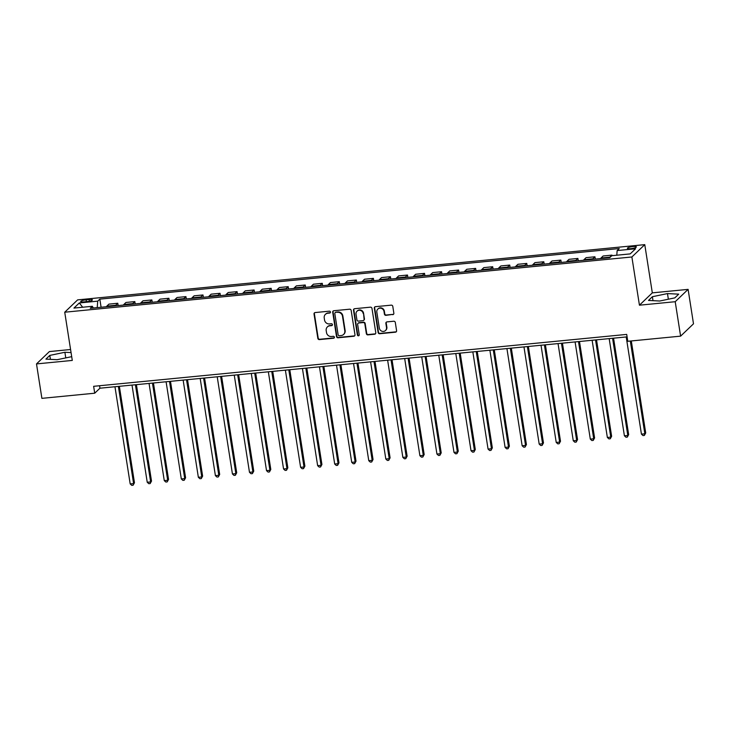 <?xml version="1.0" encoding="UTF-8"?>
<svg xmlns="http://www.w3.org/2000/svg" width="730" height="730" viewBox="0 0 730 730"><rect width="100%" height="100%" fill="white"/><g stroke="black" fill="none" stroke-linecap="round" stroke-linejoin="round"><path stroke-width="1.09" d="M330.462 312.029A0.976 0.922 -133.7 0 0 329.376 311.172L315.159 312.559A1.396 1.314 -133.7 0 0 314.028 314.037L317.842 338.382A1.396 1.314 -133.7 0 0 319.393 339.596L333.61 338.218A0.976 0.922 -133.7 0 0 334.395 337.178A0.976 0.922 -133.7 0 0 333.309 336.32L331.475 336.503A4.471 4.207 -133.7 0 1 326.511 332.588L326.191 330.562A4.471 4.207 -133.7 0 1 329.796 325.817L331.639 325.644A0.976 0.922 -133.7 0 0 332.433 324.604A0.976 0.922 -133.7 0 0 331.347 323.746L329.504 323.928A4.471 4.207 -133.7 0 1 324.54 320.014L324.229 317.988A4.471 4.207 -133.7 0 1 327.834 313.243L329.668 313.06A0.976 0.922 -133.7 0 0 330.462 312.029M632.992 246.539A4.553 0.922 -8.9 0 0 627.38 248.309A4.553 0.922 -8.9 0 0 630.766 248.665A4.553 0.922 -8.9 0 0 636.377 246.895A4.553 0.922 -8.9 0 0 632.992 246.539M392.722 314.676A1.396 1.314 -133.7 0 0 393.853 313.197L392.786 306.372A1.396 1.314 -133.7 0 0 391.234 305.149L375.439 306.682A1.396 1.314 -133.7 0 0 374.317 308.17L378.131 332.506A1.396 1.314 -133.7 0 0 379.673 333.729L395.468 332.187A1.396 1.314 -133.7 0 0 396.591 330.708L395.304 322.459A1.396 1.314 -133.7 0 0 393.753 321.237L386.991 321.893A1.396 1.314 -133.7 0 0 385.869 323.381L386.508 327.469A3.741 3.513 -133.7 0 1 381.827 331.201A3.741 3.513 -133.7 0 1 379.345 328.162L376.835 312.139A3.741 3.513 -133.7 0 1 381.525 308.407A3.741 3.513 -133.7 0 1 383.998 311.445L384.418 314.119A1.396 1.314 -133.7 0 0 385.969 315.342L393.078 314.347A1.396 1.314 -133.7 0 0 393.634 314.155M639.434 305.195L675.214 301.709L680.606 336.147L693.5 323.81L688.107 289.372L652.319 292.858L644.773 244.641L631.879 256.978L639.434 305.195L652.319 292.858M70.582 349.515L49.394 351.577L36.5 363.914L72.288 360.428L64.733 312.212L631.879 256.978M36.5 363.914L41.893 398.352L94.718 393.205L99.946 388.205L627.088 336.868M680.606 336.147L627.782 341.293L626.705 334.404L93.641 386.316L94.718 393.205M351.166 310.423A1.396 1.314 -133.7 0 0 349.615 309.201L333.82 310.743A1.396 1.314 -133.7 0 0 332.697 312.221L336.512 336.557A1.396 1.314 -133.7 0 0 338.063 337.78L353.849 336.247A1.396 1.314 -133.7 0 0 354.972 334.76L351.166 310.423M354.634 308.708L370.42 307.175A1.396 1.314 -133.7 0 1 371.971 308.398L375.786 332.734A1.396 1.314 -133.7 0 1 374.654 334.221L367.902 334.878A1.396 1.314 -133.7 0 1 366.351 333.656L364.808 323.782A1.396 1.314 -133.7 0 0 363.257 322.56L358.768 322.998A1.396 1.314 -133.7 0 0 357.645 324.476L359.251 334.76A0.976 0.922 -133.7 0 1 358.029 335.736A0.976 0.922 -133.7 0 1 357.381 334.942L353.502 310.195A1.396 1.314 -133.7 0 1 354.634 308.708M83.968 301.891L86.97 301.599A4.417 0.885 -8.9 0 0 92.409 299.884A4.417 0.885 -8.9 0 0 89.124 299.537L86.131 299.829A4.417 0.885 -8.9 0 0 80.683 301.545A4.417 0.885 -8.9 0 0 83.968 301.891M644.773 244.641L77.626 299.875L64.733 312.212M93.285 308.005L92.354 306.29L90.246 308.306L609.678 257.717L611.786 255.701L630.191 253.903L635.556 248.775L617.151 250.563L619.259 248.547L99.828 299.136L97.72 301.152L97.218 307.622M92.354 306.29L73.949 308.078L79.314 302.95L97.72 301.152M675.214 301.709L688.107 289.372M99.563 385.741L99.946 388.205M101.096 307.248L99.828 299.136M118.141 305.587L117.776 303.26L108.916 304.127L106.808 306.144A5.694 1.551 84.4 0 0 106.452 306.728M135.187 303.926L134.822 301.599L125.961 302.466L123.854 304.483A5.694 1.551 84.4 0 0 123.498 305.067M152.223 302.266L151.858 299.939L142.998 300.806L140.89 302.822A5.694 1.551 84.4 0 0 140.543 303.406M169.269 300.614L168.904 298.278L160.043 299.145L157.936 301.161A5.694 1.551 84.4 0 0 157.58 301.745M186.305 298.953L185.94 296.626L177.08 297.484L174.972 299.501A5.694 1.551 84.4 0 0 174.625 300.085M203.351 297.293L202.986 294.966L194.125 295.823L192.017 297.84A5.694 1.551 84.4 0 0 191.661 298.424M220.387 295.632L220.031 293.305L211.162 294.163L209.054 296.179A5.694 1.551 84.4 0 0 208.707 296.772M237.432 293.971L237.067 291.644L228.207 292.511L226.099 294.528A5.694 1.551 84.4 0 0 225.743 295.112M254.478 292.31L254.113 289.983L245.253 290.85L243.145 292.867A5.694 1.551 84.4 0 0 242.789 293.451M271.514 290.649L271.149 288.323L262.289 289.19L260.181 291.206A5.694 1.551 84.4 0 0 259.834 291.79M288.56 288.989L288.195 286.662L279.334 287.529L277.227 289.545A5.694 1.551 84.4 0 0 276.871 290.129M305.596 287.328L305.231 285.001L296.371 285.868L294.263 287.885A5.694 1.551 84.4 0 0 293.916 288.469M322.642 285.667L322.277 283.34L313.416 284.207L311.309 286.224A5.694 1.551 84.4 0 0 310.953 286.808M339.678 284.016L339.313 281.689L330.453 282.546L328.345 284.563A5.694 1.551 84.4 0 0 327.998 285.147M356.724 282.355L356.359 280.028L347.498 280.886L345.39 282.902A5.694 1.551 84.4 0 0 345.034 283.486M373.769 280.694L373.404 278.367L364.535 279.225L362.436 281.242A5.694 1.551 84.4 0 0 362.08 281.835M390.805 279.033L390.44 276.707L381.58 277.573L379.472 279.59A5.694 1.551 84.4 0 0 379.125 280.174M407.851 277.373L407.486 275.046L398.626 275.913L396.518 277.929A5.694 1.551 84.4 0 0 396.162 278.513M424.887 275.712L424.522 273.385L415.662 274.252L413.554 276.268A5.694 1.551 84.4 0 0 413.207 276.852M441.933 274.051L441.568 271.724L432.707 272.591L430.6 274.608A5.694 1.551 84.4 0 0 430.244 275.192M458.969 272.39L458.604 270.063L449.744 270.93L447.636 272.947A5.694 1.551 84.4 0 0 447.289 273.531M476.015 270.73L475.65 268.403L466.789 269.27L464.681 271.286A5.694 1.551 84.4 0 0 464.326 271.87M493.06 269.078L492.695 266.751L483.826 267.609L481.718 269.625A5.694 1.551 84.4 0 0 481.371 270.209M510.097 267.417L509.732 265.09L500.871 265.948L498.763 267.965A5.694 1.551 84.4 0 0 498.408 268.549M527.142 265.757L526.777 263.43L517.917 264.287L515.809 266.304A5.694 1.551 84.4 0 0 515.453 266.897M544.178 264.096L543.813 261.769L534.953 262.627L532.845 264.652A5.694 1.551 84.4 0 0 532.498 265.236M561.224 262.435L560.859 260.108L551.999 260.975L549.891 262.992A5.694 1.551 84.4 0 0 549.535 263.576M578.26 260.774L577.895 258.447L569.035 259.314L566.927 261.331A5.694 1.551 84.4 0 0 566.58 261.915M595.306 259.113L594.941 256.787L586.08 257.654L583.973 259.67A5.694 1.551 84.4 0 0 583.617 260.254M612.068 255.673L611.986 255.126L603.117 255.993L601.009 258.009A5.694 1.551 84.4 0 0 600.662 258.593M117.776 303.26L115.669 305.277A5.694 1.551 84.4 0 0 115.322 305.861M134.822 301.599L132.714 303.616A5.694 1.551 84.4 0 0 132.358 304.2M151.858 299.939L149.75 301.955A5.694 1.551 84.4 0 0 149.404 302.548M168.904 298.278L166.796 300.304A5.694 1.551 84.4 0 0 166.44 300.888M185.94 296.626L183.832 298.643A5.694 1.551 84.4 0 0 183.486 299.227M202.986 294.966L200.878 296.982A5.694 1.551 84.4 0 0 200.522 297.566M220.031 293.305L217.923 295.321A5.694 1.551 84.4 0 0 217.567 295.905M237.067 291.644L234.96 293.661A5.694 1.551 84.4 0 0 234.613 294.245M254.113 289.983L252.005 292A5.694 1.551 84.4 0 0 251.649 292.584M271.149 288.323L269.041 290.339A5.694 1.551 84.4 0 0 268.695 290.923M288.195 286.662L286.087 288.678A5.694 1.551 84.4 0 0 285.731 289.262M305.231 285.001L303.123 287.018A5.694 1.551 84.4 0 0 302.777 287.611M322.277 283.34L320.169 285.366A5.694 1.551 84.4 0 0 319.813 285.95M339.313 281.689L337.214 283.705A5.694 1.551 84.4 0 0 336.858 284.289M356.359 280.028L354.251 282.045A5.694 1.551 84.4 0 0 353.904 282.629M373.404 278.367L371.296 280.384A5.694 1.551 84.4 0 0 370.94 280.968M390.44 276.707L388.333 278.723A5.694 1.551 84.4 0 0 387.986 279.307M407.486 275.046L405.378 277.062A5.694 1.551 84.4 0 0 405.022 277.646M424.522 273.385L422.415 275.402A5.694 1.551 84.4 0 0 422.068 275.986M441.568 271.724L439.46 273.741A5.694 1.551 84.4 0 0 439.104 274.325M458.604 270.063L456.496 272.08A5.694 1.551 84.4 0 0 456.15 272.673M475.65 268.403L473.542 270.428A5.694 1.551 84.4 0 0 473.186 271.012M492.695 266.751L490.587 268.768A5.694 1.551 84.4 0 0 490.231 269.352M509.732 265.09L507.624 267.107A5.694 1.551 84.4 0 0 507.277 267.691M526.777 263.43L524.669 265.446A5.694 1.551 84.4 0 0 524.313 266.03M543.813 261.769L541.706 263.785A5.694 1.551 84.4 0 0 541.359 264.37M560.859 260.108L558.751 262.125A5.694 1.551 84.4 0 0 558.395 262.709M577.895 258.447L575.788 260.464A5.694 1.551 84.4 0 0 575.441 261.048M594.941 256.787L592.833 258.803A5.694 1.551 84.4 0 0 592.477 259.387M611.986 255.126L609.879 257.142A5.694 1.551 84.4 0 0 609.523 257.726M616.786 255.208L617.151 250.563M82.663 307.23L79.314 302.95M71.056 352.59L64.888 352.271L49.795 355.41L45.908 359.123L57.123 359.698L71.695 356.669M678.699 294.154L667.476 293.579L652.383 296.718L648.505 300.432L659.719 301.015L674.812 297.876L678.699 294.154M50.416 359.352L49.795 355.41M65.773 357.901L64.888 352.271M653.003 300.669L652.383 296.718M668.361 299.218L667.476 293.579M330.352 312.632A0.976 0.922 -133.7 0 1 330.015 312.732L328.181 312.915A4.471 4.207 -133.7 0 0 325.762 314.01L325.416 314.338M327.387 326.912L327.733 326.584A4.471 4.207 -133.7 0 1 330.152 325.489L331.986 325.306A0.976 0.922 -133.7 0 0 332.314 325.206M314.594 312.75A1.396 1.314 -133.7 0 0 314.374 313.708L318.189 338.045A1.396 1.314 -133.7 0 0 319.74 339.267L333.957 337.88A0.976 0.922 -133.7 0 0 334.285 337.78M333.263 310.934A1.396 1.314 -133.7 0 0 333.044 311.883L336.858 336.229A1.396 1.314 -133.7 0 0 338.41 337.452L354.196 335.909A1.396 1.314 -133.7 0 0 354.762 335.718M335.59 312.486A0.976 0.922 -133.7 0 0 334.805 313.526L338.145 334.887A0.976 0.922 -133.7 0 0 339.231 335.745L341.175 335.554A4.471 4.207 -133.7 0 0 344.779 330.809L342.489 316.209A4.471 4.207 -133.7 0 0 337.534 312.303L335.937 312.157A0.976 0.922 -133.7 0 0 335.417 312.394L335.061 312.732M343.593 334.459L343.94 334.13A4.471 4.207 -133.7 0 0 345.126 330.48L344.779 330.809M335.937 312.157L337.88 311.965A4.471 4.207 -133.7 0 1 342.845 315.88L345.126 330.48M358.019 323.344L358.366 323.007A1.396 1.314 -133.7 0 1 359.123 322.66L363.604 322.231A1.396 1.314 -133.7 0 1 365.155 323.454L366.697 333.318A1.396 1.314 -133.7 0 0 368.248 334.541L375.01 333.884A1.396 1.314 -133.7 0 0 375.567 333.692M354.068 308.909A1.396 1.314 -133.7 0 0 353.858 309.858L357.727 334.605A0.976 0.922 -133.7 0 0 359.142 335.362M363.202 313.544A3.741 3.513 -133.7 0 0 357.034 311.19A3.741 3.513 -133.7 0 0 356.039 314.238L356.924 319.886A1.396 1.314 -133.7 0 0 358.476 321.109L362.956 320.671A1.396 1.314 -133.7 0 0 364.087 319.183L363.549 313.207A3.741 3.513 -133.7 0 0 357.381 310.852L357.034 311.19M363.713 320.324L364.06 319.995A1.396 1.314 -133.7 0 0 364.434 318.855L364.087 319.183M363.549 313.207L364.434 318.855M377.839 309.091L378.186 308.763A3.741 3.513 -133.7 0 1 384.345 311.117L384.765 313.781A1.396 1.314 -133.7 0 0 386.316 315.004L393.078 314.347M385.513 330.517L385.86 330.188A3.741 3.513 -133.7 0 0 386.854 327.131L386.508 327.469M386.435 322.085A1.396 1.314 -133.7 0 0 386.216 323.043L386.854 327.131M374.873 306.874A1.396 1.314 -133.7 0 0 374.663 307.832L378.478 332.177A1.396 1.314 -133.7 0 0 380.029 333.391L395.815 331.858A1.396 1.314 -133.7 0 0 396.381 331.666M114.966 386.745L130.186 483.917L133.599 483.589L134.466 482.758L119.364 386.316M134.466 482.758L133.115 485.231L133.599 483.589L118.379 386.407M133.115 485.231L131.747 485.359L130.186 483.917M132.011 385.084L147.232 482.256L150.636 481.928L151.511 481.097L136.41 384.655M151.511 481.097L150.152 483.57L150.636 481.928L135.415 384.756M150.152 483.57L148.792 483.698L147.232 482.256M149.057 383.423L164.268 480.605L167.681 480.267L168.548 479.437L153.446 382.995M168.548 479.437L167.197 481.909L167.681 480.267L152.46 383.095M167.197 481.909L165.838 482.037L164.268 480.605M166.093 381.763L181.314 478.944L184.717 478.606L185.593 477.776L170.492 381.334M185.593 477.776L184.243 480.249L184.717 478.606L169.506 381.434M184.243 480.249L182.874 480.386L181.314 478.944M183.139 380.102L198.35 477.283L201.763 476.945L202.63 476.115L187.528 379.673M202.63 476.115L201.279 478.588L201.763 476.945L186.542 379.773M201.279 478.588L199.92 478.725L198.35 477.283M200.175 378.441L215.396 475.622L218.799 475.285L219.675 474.454L204.573 378.012M219.675 474.454L218.325 476.927L218.799 475.285L203.588 378.113M218.325 476.927L216.956 477.064L215.396 475.622M217.221 376.78L232.432 473.962L235.845 473.633L236.712 472.794L221.61 376.361M236.712 472.794L235.361 475.267L235.845 473.633L220.624 376.452M235.361 475.267L234.001 475.403L232.432 473.962M234.257 375.129L249.477 472.301L252.89 471.972L253.757 471.133L238.655 374.7M253.757 471.133L252.407 473.606L252.89 471.972L237.67 374.791M252.407 473.606L251.038 473.743L249.477 472.301M251.302 373.468L266.523 470.64L269.927 470.312L270.803 469.472L255.701 373.039M270.803 469.472L269.443 471.954L269.927 470.312L254.706 373.13M269.443 471.954L268.083 472.082L266.523 470.64M268.348 371.807L283.559 468.979L286.972 468.651L287.839 467.82L272.737 371.378M287.839 467.82L286.488 470.293L286.972 468.651L271.752 371.47M286.488 470.293L285.129 470.421L283.559 468.979M285.384 370.147L300.605 467.319L304.009 466.99L304.885 466.16L289.783 369.718M304.885 466.16L303.534 468.633L304.009 466.99L288.797 369.818M303.534 468.633L302.165 468.76L300.605 467.319M302.43 368.486L317.641 465.667L321.054 465.329L321.921 464.499L306.819 368.057M321.921 464.499L320.57 466.972L321.054 465.329L305.834 368.157M320.57 466.972L319.211 467.1L317.641 465.667M319.466 366.825L334.687 464.006L338.09 463.669L338.966 462.838L323.865 366.396M338.966 462.838L337.616 465.311L338.09 463.669L322.879 366.496M337.616 465.311L336.247 465.448L334.687 464.006M336.512 365.164L351.723 462.346L355.136 462.008L356.003 461.177L340.901 364.735M356.003 461.177L354.652 463.65L355.136 462.008L339.915 364.836M354.652 463.65L353.293 463.787L351.723 462.346M353.548 363.504L368.769 460.685L372.181 460.347L373.048 459.517L357.946 363.075M373.048 459.517L371.698 461.99L372.181 460.347L356.961 363.175M371.698 461.99L370.329 462.126L368.769 460.685M370.594 361.843L385.814 459.024L389.218 458.695L390.094 457.856L374.992 361.423M390.094 457.856L388.734 460.329L389.218 458.695L373.997 361.514M388.734 460.329L387.374 460.466L385.814 459.024M387.63 360.191L402.851 457.363L406.263 457.035L407.13 456.195L392.028 359.762M407.13 456.195L405.78 458.668L406.263 457.035L391.043 359.853M405.78 458.668L404.42 458.805L402.851 457.363M404.675 358.53L419.896 455.702L423.3 455.374L424.176 454.534L409.074 358.101M424.176 454.534L422.825 457.016L423.3 455.374L408.088 358.193M422.825 457.016L421.456 457.144L419.896 455.702M421.721 356.87L436.932 454.042L440.345 453.713L441.212 452.883L426.11 356.441M441.212 452.883L439.862 455.356L440.345 453.713L425.125 356.532M439.862 455.356L438.502 455.483L436.932 454.042M438.757 355.209L453.978 452.381L457.382 452.052L458.257 451.222L443.156 354.78M458.257 451.222L456.907 453.695L457.382 452.052L442.17 354.88M456.907 453.695L455.538 453.823L453.978 452.381M455.803 353.548L471.014 450.72L474.427 450.392L475.294 449.561L460.192 353.119M475.294 449.561L473.943 452.034L474.427 450.392L459.207 353.22M473.943 452.034L472.584 452.162L471.014 450.72M472.839 351.887L488.06 449.069L491.463 448.731L492.339 447.901L477.238 351.459M492.339 447.901L490.989 450.373L491.463 448.731L476.252 351.559M490.989 450.373L489.62 450.51L488.06 449.069M489.885 350.227L505.105 447.408L508.509 447.07L509.385 446.24L494.283 349.798M509.385 446.24L508.025 448.713L508.509 447.07L493.288 349.898M508.025 448.713L506.666 448.85L505.105 447.408M506.921 348.566L522.142 445.747L525.554 445.409L526.421 444.579L511.319 348.137M526.421 444.579L525.071 447.052L525.554 445.409L510.334 348.237M525.071 447.052L523.711 447.189L522.142 445.747M523.967 346.905L539.187 444.086L542.591 443.758L543.467 442.918L528.365 346.485M543.467 442.918L542.116 445.391L542.591 443.758L527.379 346.577M542.116 445.391L540.748 445.528L539.187 444.086M541.012 345.254L556.223 442.426L559.636 442.097L560.503 441.258L545.401 344.825M560.503 441.258L559.153 443.73L559.636 442.097L544.416 344.916M559.153 443.73L557.793 443.867L556.223 442.426M558.048 343.593L573.269 440.765L576.673 440.436L577.549 439.597L562.447 343.164M577.549 439.597L576.198 442.079L576.673 440.436L561.461 343.255M576.198 442.079L574.829 442.207L573.269 440.765M575.094 341.932L590.305 439.104L593.718 438.776L594.585 437.945L579.483 341.503M594.585 437.945L593.235 440.418L593.718 438.776L578.498 341.594M593.235 440.418L591.875 440.546L590.305 439.104M592.13 340.271L607.351 437.443L610.755 437.115L611.63 436.284L596.529 339.842M611.63 436.284L610.28 438.757L610.755 437.115L595.543 339.943M610.28 438.757L608.911 438.885L607.351 437.443M609.176 338.611L624.396 435.783L627.8 435.454L628.667 434.624L613.565 338.182M628.667 434.624L627.316 437.097L627.8 435.454L612.58 338.282M627.316 437.097L625.957 437.224L624.396 435.783M626.212 336.95L641.433 434.131L644.845 433.793L645.712 432.963L631.304 340.946M645.712 432.963L644.362 435.436L644.845 433.793L630.318 341.047M644.362 435.436L643.002 435.573L641.433 434.131M115.669 305.277L106.808 306.144M132.714 303.616L123.854 304.483M149.75 301.955L140.89 302.822M166.796 300.304L157.936 301.161M183.832 298.643L174.972 299.501M200.878 296.982L192.017 297.84M217.923 295.321L209.054 296.179M234.96 293.661L226.099 294.528M252.005 292L243.145 292.867M269.041 290.339L260.181 291.206M286.087 288.678L277.227 289.545M303.123 287.018L294.263 287.885M320.169 285.366L311.309 286.224M337.214 283.705L328.345 284.563M354.251 282.045L345.39 282.902M371.296 280.384L362.436 281.242M388.333 278.723L379.472 279.59M405.378 277.062L396.518 277.929M422.415 275.402L413.554 276.268M439.46 273.741L430.6 274.608M456.496 272.08L447.636 272.947M473.542 270.428L464.681 271.286M490.587 268.768L481.718 269.625M507.624 267.107L498.763 267.965M524.669 265.446L515.809 266.304M541.706 263.785L532.845 264.652M558.751 262.125L549.891 262.992M575.788 260.464L566.927 261.331M592.833 258.803L583.973 259.67M609.879 257.142L601.009 258.009M86.414 301.654L86.131 299.829M89.388 301.225L89.124 299.537"/></g></svg>

